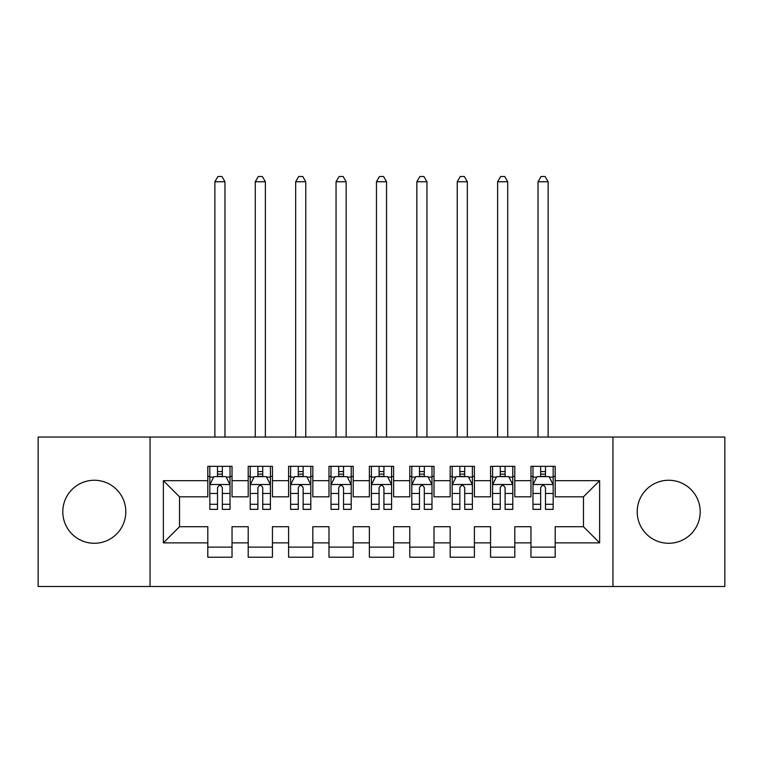<?xml version="1.0" encoding="UTF-8"?>
<svg xmlns="http://www.w3.org/2000/svg" width="763" height="763" viewBox="0 0 763 763"><rect width="100%" height="100%" fill="white"/><g stroke="black" fill="none" stroke-linecap="round" stroke-linejoin="round"><path stroke-width="1.14" d="M668.703 480.261A31.512 31.512 0 0 0 637.191 511.773A31.512 31.512 0 0 0 668.703 543.275A31.512 31.512 0 0 0 700.205 511.773A31.512 31.512 0 0 0 668.703 480.261M94.297 480.261A31.512 31.512 0 0 0 62.795 511.773A31.512 31.512 0 0 0 94.297 543.275A31.512 31.512 0 0 0 125.809 511.773A31.512 31.512 0 0 0 94.297 480.261M612.956 586.499L724.85 586.499L724.85 437.046L612.956 437.046L612.956 586.499L150.044 586.499L150.044 437.046L38.15 437.046L38.15 586.499L150.044 586.499M612.956 437.046L150.044 437.046M163.368 542.875L163.368 480.671L207.803 480.671L207.803 496.827L179.534 496.827L179.534 526.718L163.368 542.875L207.803 542.875L207.803 557.219L232.038 557.219L232.038 542.875L248.204 542.875L248.204 557.219L272.439 557.219L272.439 542.875L288.595 542.875L288.595 557.219L312.83 557.219L312.83 542.875L328.987 542.875L328.987 557.219L353.221 557.219L353.221 542.875L369.378 542.875L369.378 557.219L393.622 557.219L393.622 542.875L409.779 542.875L409.779 557.219L434.013 557.219L434.013 542.875L450.17 542.875L450.17 557.219L474.405 557.219L474.405 542.875L490.561 542.875L490.561 557.219L514.796 557.219L514.796 542.875L530.962 542.875L530.962 557.219L555.197 557.219L555.197 526.718L583.466 526.718L583.466 496.827L555.197 496.827L555.197 480.671L599.632 480.671L599.632 542.875L555.197 542.875M555.197 480.671L555.197 466.327L530.962 466.327L530.962 480.671L514.796 480.671L514.796 466.327L490.561 466.327L490.561 480.671L474.405 480.671L474.405 466.327L450.17 466.327L450.17 480.671L434.013 480.671L434.013 466.327L409.779 466.327L409.779 480.671L393.622 480.671L393.622 466.327L369.378 466.327L369.378 480.671L353.221 480.671L353.221 466.327L328.987 466.327L328.987 480.671L312.83 480.671L312.83 466.327L288.595 466.327L288.595 480.671L272.439 480.671L272.439 466.327L248.204 466.327L248.204 480.671L232.038 480.671L232.038 466.327L207.803 466.327L207.803 480.671M514.796 542.875L514.796 526.718L530.962 526.718L530.962 542.875M599.632 480.671L583.466 496.827M474.405 542.875L474.405 526.718L490.561 526.718L490.561 542.875M530.962 480.671L530.962 496.827L514.796 496.827L514.796 480.671M434.013 542.875L434.013 526.718L450.17 526.718L450.17 542.875M490.561 480.671L490.561 496.827L474.405 496.827L474.405 480.671M393.622 542.875L393.622 526.718L409.779 526.718L409.779 542.875M450.17 480.671L450.17 496.827L434.013 496.827L434.013 480.671M353.221 542.875L353.221 526.718L369.378 526.718L369.378 542.875M409.779 480.671L409.779 496.827L393.622 496.827L393.622 480.671M312.83 542.875L312.83 526.718L328.987 526.718L328.987 542.875M369.378 480.671L369.378 496.827L353.221 496.827L353.221 480.671M272.439 542.875L272.439 526.718L288.595 526.718L288.595 542.875M328.987 480.671L328.987 496.827L312.83 496.827L312.83 480.671M232.038 542.875L232.038 526.718L248.204 526.718L248.204 542.875M288.595 480.671L288.595 496.827L272.439 496.827L272.439 480.671M179.534 526.718L207.803 526.718L207.803 542.875M248.204 480.671L248.204 496.827L232.038 496.827L232.038 480.671M530.962 476.427L532.975 476.427M553.175 476.427L555.197 476.427M490.561 476.427L492.583 476.427M512.784 476.427L514.796 476.427M450.17 476.427L452.192 476.427M472.383 476.427L474.405 476.427M409.779 476.427L411.791 476.427M431.992 476.427L434.013 476.427M369.378 476.427L371.4 476.427M391.6 476.427L393.622 476.427M328.987 476.427L331.008 476.427M351.209 476.427L353.221 476.427M288.595 476.427L290.617 476.427M310.808 476.427L312.83 476.427M248.204 476.427L250.216 476.427M270.417 476.427L272.439 476.427M207.803 476.427L209.825 476.427M230.025 476.427L232.038 476.427M207.803 547.119L232.038 547.119M248.204 547.119L272.439 547.119M288.595 547.119L312.83 547.119M328.987 547.119L353.221 547.119M369.378 547.119L393.622 547.119M409.779 547.119L434.013 547.119M450.17 547.119L474.405 547.119M490.561 547.119L514.796 547.119M530.962 547.119L555.197 547.119M163.368 480.671L179.534 496.827M583.466 526.718L599.632 542.875M222.348 471.582L217.503 471.582M230.025 504.286L222.348 504.286L222.348 509.35L230.025 509.35L230.025 484.705L225.982 476.627L213.869 476.627L209.825 484.705L209.825 509.35L217.503 509.35L217.503 504.286L209.825 504.286M209.825 484.705L209.825 466.327M230.025 484.705L230.025 466.327M217.503 476.627L217.503 466.327M222.348 466.327L222.348 476.627M222.348 504.286L222.348 487.738C220.736 484.619 219.115 484.619 217.503 487.738L217.503 504.286M222.348 476.427L217.503 476.427M224.971 437.046L224.971 181.747L214.87 181.747L214.87 437.046M214.87 181.747L217.903 176.501L221.947 176.501L224.971 181.747M262.739 471.582L257.894 471.582M270.417 504.286L262.739 504.286L262.739 509.35L270.417 509.35L270.417 484.705L266.373 476.627L254.26 476.627L250.216 484.705L250.216 509.35L257.894 509.35L257.894 504.286L250.216 504.286M250.216 484.705L250.216 466.327M270.417 484.705L270.417 466.327M257.894 476.627L257.894 466.327M262.739 466.327L262.739 476.627M262.739 504.286L262.739 487.738C261.127 484.619 259.515 484.619 257.894 487.738L257.894 504.286M262.739 476.427L257.894 476.427M265.371 437.046L265.371 181.747L255.271 181.747L255.271 437.046M255.271 181.747L258.295 176.501L262.338 176.501L265.371 181.747M303.14 471.582L298.285 471.582M310.808 504.286L303.14 504.286L303.14 509.35L310.808 509.35L310.808 484.705L306.774 476.627L294.652 476.627L290.617 484.705L290.617 509.35L298.285 509.35L298.285 504.286L290.617 504.286M290.617 484.705L290.617 466.327M310.808 484.705L310.808 466.327M298.285 476.627L298.285 466.327M303.14 466.327L303.14 476.627M303.14 504.286L303.14 487.738C301.519 484.619 299.907 484.619 298.285 487.738L298.285 504.286M303.14 476.427L298.285 476.427M305.763 437.046L305.763 181.747L295.663 181.747L295.663 437.046M295.663 181.747L298.695 176.501L302.73 176.501L305.763 181.747M343.531 471.582L338.686 471.582M351.209 504.286L343.531 504.286L343.531 509.35L351.209 509.35L351.209 484.705L347.165 476.627L335.043 476.627L331.008 484.705L331.008 509.35L338.686 509.35L338.686 504.286L331.008 504.286M331.008 484.705L331.008 466.327M351.209 484.705L351.209 466.327M338.686 476.627L338.686 466.327M343.531 466.327L343.531 476.627M343.531 504.286L343.531 487.738C341.919 484.619 340.298 484.619 338.686 487.738L338.686 504.286M343.531 476.427L338.686 476.427M346.154 437.046L346.154 181.747L336.054 181.747L336.054 437.046M336.054 181.747L339.087 176.501L343.121 176.501L346.154 181.747M383.923 471.582L379.077 471.582M391.6 504.286L383.923 504.286L383.923 509.35L391.6 509.35L391.6 484.705L387.556 476.627L375.444 476.627L371.4 484.705L371.4 509.35L379.077 509.35L379.077 504.286L371.4 504.286M371.4 484.705L371.4 466.327M391.6 484.705L391.6 466.327M379.077 476.627L379.077 466.327M383.923 466.327L383.923 476.627M383.923 504.286L383.923 487.738C382.311 484.619 380.699 484.619 379.077 487.738L379.077 504.286M383.923 476.427L379.077 476.427M386.545 437.046L386.545 181.747L376.455 181.747L376.455 437.046M376.455 181.747L379.478 176.501L383.522 176.501L386.545 181.747M424.314 471.582L419.469 471.582M431.992 504.286L424.314 504.286L424.314 509.35L431.992 509.35L431.992 484.705L427.957 476.627L415.835 476.627L411.791 484.705L411.791 509.35L419.469 509.35L419.469 504.286L411.791 504.286M411.791 484.705L411.791 466.327M431.992 484.705L431.992 466.327M419.469 476.627L419.469 466.327M424.314 466.327L424.314 476.627M424.314 504.286L424.314 487.738C422.702 484.619 421.09 484.619 419.469 487.738L419.469 504.286M424.314 476.427L419.469 476.427M426.946 437.046L426.946 181.747L416.846 181.747L416.846 437.046M416.846 181.747L419.879 176.501L423.913 176.501L426.946 181.747M464.715 471.582L459.86 471.582M472.383 504.286L464.715 504.286L464.715 509.35L472.383 509.35L472.383 484.705L468.348 476.627L456.226 476.627L452.192 484.705L452.192 509.35L459.86 509.35L459.86 504.286L452.192 504.286M452.192 484.705L452.192 466.327M472.383 484.705L472.383 466.327M459.86 476.627L459.86 466.327M464.715 466.327L464.715 476.627M464.715 504.286L464.715 487.738C463.103 484.619 461.481 484.619 459.86 487.738L459.86 504.286M464.715 476.427L459.86 476.427M467.337 437.046L467.337 181.747L457.237 181.747L457.237 437.046M457.237 181.747L460.27 176.501L464.305 176.501L467.337 181.747M505.106 471.582L500.261 471.582M512.784 504.286L505.106 504.286L505.106 509.35L512.784 509.35L512.784 484.705L508.74 476.627L496.627 476.627L492.583 484.705L492.583 509.35L500.261 509.35L500.261 504.286L492.583 504.286M492.583 484.705L492.583 466.327M512.784 484.705L512.784 466.327M500.261 476.627L500.261 466.327M505.106 466.327L505.106 476.627M505.106 504.286L505.106 487.738C503.494 484.619 501.873 484.619 500.261 487.738L500.261 504.286M505.106 476.427L500.261 476.427M507.729 437.046L507.729 181.747L497.629 181.747L497.629 437.046M497.629 181.747L500.662 176.501L504.705 176.501L507.729 181.747M545.497 471.582L540.652 471.582M553.175 504.286L545.497 504.286L545.497 509.35L553.175 509.35L553.175 484.705L549.131 476.627L537.018 476.627L532.975 484.705L532.975 509.35L540.652 509.35L540.652 504.286L532.975 504.286M532.975 484.705L532.975 466.327M553.175 484.705L553.175 466.327M540.652 476.627L540.652 466.327M545.497 466.327L545.497 476.627M545.497 504.286L545.497 487.738C543.885 484.619 542.274 484.619 540.652 487.738L540.652 504.286M545.497 476.427L540.652 476.427M548.13 437.046L548.13 181.747L538.029 181.747L538.029 437.046M538.029 181.747L541.053 176.501L545.097 176.501L548.13 181.747M229.921 484.505L209.93 484.505M209.825 477.113L213.621 477.113M226.229 477.113L230.025 477.113M217.503 493.451L209.825 493.451M230.025 493.451L222.348 493.451M222.348 474.147L217.503 474.147M270.312 484.505L250.321 484.505M250.216 477.113L254.012 477.113M266.621 477.113L270.417 477.113M257.894 493.451L250.216 493.451M270.417 493.451L262.739 493.451M262.739 474.147L257.894 474.147M310.713 484.505L290.713 484.505M290.617 477.113L294.413 477.113M307.012 477.113L310.808 477.113M298.285 493.451L290.617 493.451M310.808 493.451L303.14 493.451M303.14 474.147L298.285 474.147M351.104 484.505L331.104 484.505M331.008 477.113L334.804 477.113M347.403 477.113L351.209 477.113M338.686 493.451L331.008 493.451M351.209 493.451L343.531 493.451M343.531 474.147L338.686 474.147M391.495 484.505L371.505 484.505M371.4 477.113L375.196 477.113M387.804 477.113L391.6 477.113M379.077 493.451L371.4 493.451M391.6 493.451L383.923 493.451M383.923 474.147L379.077 474.147M431.896 484.505L411.896 484.505M411.791 477.113L415.597 477.113M428.196 477.113L431.992 477.113M419.469 493.451L411.791 493.451M431.992 493.451L424.314 493.451M424.314 474.147L419.469 474.147M472.287 484.505L452.287 484.505M452.192 477.113L455.988 477.113M468.587 477.113L472.383 477.113M459.86 493.451L452.192 493.451M472.383 493.451L464.715 493.451M464.715 474.147L459.86 474.147M512.679 484.505L492.688 484.505M492.583 477.113L496.379 477.113M508.988 477.113L512.784 477.113M500.261 493.451L492.583 493.451M512.784 493.451L505.106 493.451M505.106 474.147L500.261 474.147M553.07 484.505L533.079 484.505M532.975 477.113L536.77 477.113M549.379 477.113L553.175 477.113M540.652 493.451L532.975 493.451M553.175 493.451L545.497 493.451M545.497 474.147L540.652 474.147"/></g></svg>
